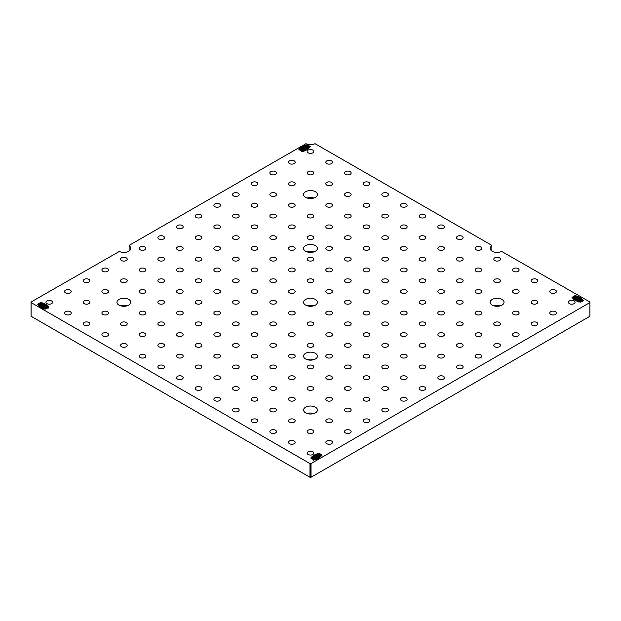 <?xml version="1.0" encoding="UTF-8"?>
<svg xmlns="http://www.w3.org/2000/svg" width="621" height="621" viewBox="0 0 621 621"><rect width="100%" height="100%" fill="white"/><g stroke="black" fill="none" stroke-linecap="round" stroke-linejoin="round"><path stroke-width="0.93" d="M129.121 251.024L129.137 245.38L305.967 143.692A6.924 3.998 180 0 0 315.033 143.692L491.863 245.38L491.879 251.024M129.121 245.792A6.924 3.998 180 0 1 130.814 248.408A6.924 3.998 180 0 1 126.769 252.048A6.924 3.998 180 0 1 119.356 251.435L31.097 301.977L31.097 316.268L31.05 302.512M31.097 302.582L309.98 463.592L309.98 477.277L311.02 477.277L311.02 463.592L309.98 463.592M311.02 463.592L589.903 302.582L589.903 316.268L589.903 302.582M491.879 245.792A6.924 3.998 180 0 0 490.186 248.408A6.924 3.998 180 0 0 494.231 252.048A6.924 3.998 180 0 0 501.644 251.435L589.903 301.977L589.95 302.512M48.958 307.255L48.974 307.216C47.305 304.989 44.549 303.397 40.699 302.435L37.648 304.189C39.317 306.417 42.081 308.008 45.931 308.971L48.974 307.24M572.042 297.366L572.026 297.35C573.695 299.57 576.451 301.169 580.301 302.132L583.352 300.37C581.683 298.15 578.919 296.559 575.069 295.596L572.026 297.35M315.398 412.849A6.924 3.998 180 0 1 307.845 413.718A6.924 3.998 180 0 1 303.576 410.023A6.924 3.998 180 0 1 310.5 406.025A6.924 3.998 180 0 1 317.424 410.023A6.924 3.998 180 0 1 315.398 412.849M315.398 305.113A6.924 3.998 180 0 1 307.845 305.974A6.924 3.998 180 0 1 303.576 302.28A6.924 3.998 180 0 1 310.5 298.282A6.924 3.998 180 0 1 317.424 302.28A6.924 3.998 180 0 1 315.398 305.113M128.78 305.113A6.924 3.998 180 0 1 121.235 305.974A6.924 3.998 180 0 1 116.958 302.28A6.924 3.998 180 0 1 123.882 298.282A6.924 3.998 180 0 1 130.814 302.28A6.924 3.998 180 0 1 128.78 305.113M315.398 197.369A6.924 3.998 180 0 1 307.845 198.239A6.924 3.998 180 0 1 303.576 194.544A6.924 3.998 180 0 1 310.5 190.538A6.924 3.998 180 0 1 317.424 194.544A6.924 3.998 180 0 1 315.398 197.369M315.398 251.241A6.924 3.998 180 0 1 307.845 252.103A6.924 3.998 180 0 1 303.576 248.408A6.924 3.998 180 0 1 310.5 244.41A6.924 3.998 180 0 1 317.424 248.408A6.924 3.998 180 0 1 315.398 251.241M315.398 358.985A6.924 3.998 180 0 1 307.845 359.846A6.924 3.998 180 0 1 303.576 356.151A6.924 3.998 180 0 1 310.5 352.154A6.924 3.998 180 0 1 317.424 356.151A6.924 3.998 180 0 1 315.398 358.985M502.016 305.113A6.924 3.998 180 0 1 494.463 305.974A6.924 3.998 180 0 1 490.186 302.28A6.924 3.998 180 0 1 497.118 298.282A6.924 3.998 180 0 1 504.042 302.28A6.924 3.998 180 0 1 502.016 305.113M574.115 303.638A3.322 1.917 180 0 1 570.489 304.057A3.322 1.917 180 0 1 568.44 302.28A3.322 1.917 180 0 1 571.762 300.362A3.322 1.917 180 0 1 575.085 302.28A3.322 1.917 180 0 1 574.115 303.638M555.453 314.412A3.322 1.917 180 0 1 551.828 314.831A3.322 1.917 180 0 1 549.779 313.054A3.322 1.917 180 0 1 553.101 311.137A3.322 1.917 180 0 1 556.424 313.054A3.322 1.917 180 0 1 555.453 314.412M536.785 325.187A3.322 1.917 180 0 1 533.167 325.606A3.322 1.917 180 0 1 531.118 323.828A3.322 1.917 180 0 1 534.44 321.911A3.322 1.917 180 0 1 537.763 323.828A3.322 1.917 180 0 1 536.785 325.187M518.124 335.961A3.322 1.917 180 0 1 514.506 336.38A3.322 1.917 180 0 1 512.457 334.603A3.322 1.917 180 0 1 515.779 332.685A3.322 1.917 180 0 1 519.102 334.603A3.322 1.917 180 0 1 518.124 335.961M499.463 346.735A3.322 1.917 180 0 1 495.845 347.155A3.322 1.917 180 0 1 493.796 345.377A3.322 1.917 180 0 1 497.118 343.46A3.322 1.917 180 0 1 500.441 345.377A3.322 1.917 180 0 1 499.463 346.735M480.801 357.51A3.322 1.917 180 0 1 477.184 357.929A3.322 1.917 180 0 1 475.135 356.151A3.322 1.917 180 0 1 478.457 354.234A3.322 1.917 180 0 1 481.78 356.151A3.322 1.917 180 0 1 480.801 357.51M462.14 368.284A3.322 1.917 180 0 1 458.523 368.695A3.322 1.917 180 0 1 456.474 366.926A3.322 1.917 180 0 1 459.796 365.008A3.322 1.917 180 0 1 463.119 366.926A3.322 1.917 180 0 1 462.14 368.284M443.479 379.058A3.322 1.917 180 0 1 439.862 379.47A3.322 1.917 180 0 1 437.813 377.7A3.322 1.917 180 0 1 441.127 375.783A3.322 1.917 180 0 1 444.45 377.7A3.322 1.917 180 0 1 443.479 379.058M424.818 389.833A3.322 1.917 180 0 1 421.201 390.244A3.322 1.917 180 0 1 419.144 388.474A3.322 1.917 180 0 1 422.466 386.557A3.322 1.917 180 0 1 425.789 388.474A3.322 1.917 180 0 1 424.818 389.833M406.157 400.607A3.322 1.917 180 0 1 402.54 401.019A3.322 1.917 180 0 1 400.483 399.249A3.322 1.917 180 0 1 403.805 397.331A3.322 1.917 180 0 1 407.128 399.249A3.322 1.917 180 0 1 406.157 400.607M387.496 411.381A3.322 1.917 180 0 1 383.879 411.793A3.322 1.917 180 0 1 381.822 410.023A3.322 1.917 180 0 1 385.144 408.106A3.322 1.917 180 0 1 388.467 410.023A3.322 1.917 180 0 1 387.496 411.381M368.835 422.156A3.322 1.917 180 0 1 365.21 422.567A3.322 1.917 180 0 1 363.161 420.797A3.322 1.917 180 0 1 366.483 418.88A3.322 1.917 180 0 1 369.805 420.797A3.322 1.917 180 0 1 368.835 422.156M350.174 432.93A3.322 1.917 180 0 1 346.549 433.342A3.322 1.917 180 0 1 344.5 431.572A3.322 1.917 180 0 1 347.822 429.654A3.322 1.917 180 0 1 351.144 431.572A3.322 1.917 180 0 1 350.174 432.93M331.513 443.704A3.322 1.917 180 0 1 327.888 444.116A3.322 1.917 180 0 1 325.839 442.346A3.322 1.917 180 0 1 329.161 440.429A3.322 1.917 180 0 1 332.483 442.346A3.322 1.917 180 0 1 331.513 443.704M312.852 454.479A3.322 1.917 180 0 1 309.227 454.89A3.322 1.917 180 0 1 307.178 453.12A3.322 1.917 180 0 1 310.5 451.203A3.322 1.917 180 0 1 313.822 453.12A3.322 1.917 180 0 1 312.852 454.479M555.453 292.864A3.322 1.917 180 0 1 551.828 293.283A3.322 1.917 180 0 1 549.779 291.505A3.322 1.917 180 0 1 553.101 289.588A3.322 1.917 180 0 1 556.424 291.505A3.322 1.917 180 0 1 555.453 292.864M536.785 303.638A3.322 1.917 180 0 1 533.167 304.057A3.322 1.917 180 0 1 531.118 302.28A3.322 1.917 180 0 1 534.44 300.362A3.322 1.917 180 0 1 537.763 302.28A3.322 1.917 180 0 1 536.785 303.638M518.124 314.412A3.322 1.917 180 0 1 514.506 314.831A3.322 1.917 180 0 1 512.457 313.054A3.322 1.917 180 0 1 515.779 311.137A3.322 1.917 180 0 1 519.102 313.054A3.322 1.917 180 0 1 518.124 314.412M499.463 325.187A3.322 1.917 180 0 1 495.845 325.606A3.322 1.917 180 0 1 493.796 323.828A3.322 1.917 180 0 1 497.118 321.911A3.322 1.917 180 0 1 500.441 323.828A3.322 1.917 180 0 1 499.463 325.187M480.801 335.961A3.322 1.917 180 0 1 477.184 336.38A3.322 1.917 180 0 1 475.135 334.603A3.322 1.917 180 0 1 478.457 332.685A3.322 1.917 180 0 1 481.78 334.603A3.322 1.917 180 0 1 480.801 335.961M462.14 346.735A3.322 1.917 180 0 1 458.523 347.155A3.322 1.917 180 0 1 456.474 345.377A3.322 1.917 180 0 1 459.796 343.46A3.322 1.917 180 0 1 463.119 345.377A3.322 1.917 180 0 1 462.14 346.735M443.479 357.51A3.322 1.917 180 0 1 439.862 357.929A3.322 1.917 180 0 1 437.813 356.151A3.322 1.917 180 0 1 441.127 354.234A3.322 1.917 180 0 1 444.45 356.151A3.322 1.917 180 0 1 443.479 357.51M424.818 368.284A3.322 1.917 180 0 1 421.201 368.695A3.322 1.917 180 0 1 419.144 366.926A3.322 1.917 180 0 1 422.466 365.008A3.322 1.917 180 0 1 425.789 366.926A3.322 1.917 180 0 1 424.818 368.284M406.157 379.058A3.322 1.917 180 0 1 402.54 379.47A3.322 1.917 180 0 1 400.483 377.7A3.322 1.917 180 0 1 403.805 375.783A3.322 1.917 180 0 1 407.128 377.7A3.322 1.917 180 0 1 406.157 379.058M387.496 389.833A3.322 1.917 180 0 1 383.879 390.244A3.322 1.917 180 0 1 381.822 388.474A3.322 1.917 180 0 1 385.144 386.557A3.322 1.917 180 0 1 388.467 388.474A3.322 1.917 180 0 1 387.496 389.833M368.835 400.607A3.322 1.917 180 0 1 365.21 401.019A3.322 1.917 180 0 1 363.161 399.249A3.322 1.917 180 0 1 366.483 397.331A3.322 1.917 180 0 1 369.805 399.249A3.322 1.917 180 0 1 368.835 400.607M350.174 411.381A3.322 1.917 180 0 1 346.549 411.793A3.322 1.917 180 0 1 344.5 410.023A3.322 1.917 180 0 1 347.822 408.106A3.322 1.917 180 0 1 351.144 410.023A3.322 1.917 180 0 1 350.174 411.381M331.513 422.156A3.322 1.917 180 0 1 327.888 422.567A3.322 1.917 180 0 1 325.839 420.797A3.322 1.917 180 0 1 329.161 418.88A3.322 1.917 180 0 1 332.483 420.797A3.322 1.917 180 0 1 331.513 422.156M312.852 432.93A3.322 1.917 180 0 1 309.227 433.342A3.322 1.917 180 0 1 307.178 431.572A3.322 1.917 180 0 1 310.5 429.654A3.322 1.917 180 0 1 313.822 431.572A3.322 1.917 180 0 1 312.852 432.93M294.191 443.704A3.322 1.917 180 0 1 290.566 444.116A3.322 1.917 180 0 1 288.517 442.346A3.322 1.917 180 0 1 291.839 440.429A3.322 1.917 180 0 1 295.161 442.346A3.322 1.917 180 0 1 294.191 443.704M536.785 282.089A3.322 1.917 180 0 1 533.167 282.508A3.322 1.917 180 0 1 531.118 280.731A3.322 1.917 180 0 1 534.44 278.813A3.322 1.917 180 0 1 537.763 280.731A3.322 1.917 180 0 1 536.785 282.089M518.124 292.864A3.322 1.917 180 0 1 514.506 293.283A3.322 1.917 180 0 1 512.457 291.505A3.322 1.917 180 0 1 515.779 289.588A3.322 1.917 180 0 1 519.102 291.505A3.322 1.917 180 0 1 518.124 292.864M480.801 314.412A3.322 1.917 180 0 1 477.184 314.831A3.322 1.917 180 0 1 475.135 313.054A3.322 1.917 180 0 1 478.457 311.137A3.322 1.917 180 0 1 481.78 313.054A3.322 1.917 180 0 1 480.801 314.412M462.14 325.187A3.322 1.917 180 0 1 458.523 325.606A3.322 1.917 180 0 1 456.474 323.828A3.322 1.917 180 0 1 459.796 321.911A3.322 1.917 180 0 1 463.119 323.828A3.322 1.917 180 0 1 462.14 325.187M443.479 335.961A3.322 1.917 180 0 1 439.862 336.38A3.322 1.917 180 0 1 437.813 334.603A3.322 1.917 180 0 1 441.127 332.685A3.322 1.917 180 0 1 444.45 334.603A3.322 1.917 180 0 1 443.479 335.961M424.818 346.735A3.322 1.917 180 0 1 421.201 347.155A3.322 1.917 180 0 1 419.144 345.377A3.322 1.917 180 0 1 422.466 343.46A3.322 1.917 180 0 1 425.789 345.377A3.322 1.917 180 0 1 424.818 346.735M406.157 357.51A3.322 1.917 180 0 1 402.54 357.929A3.322 1.917 180 0 1 400.483 356.151A3.322 1.917 180 0 1 403.805 354.234A3.322 1.917 180 0 1 407.128 356.151A3.322 1.917 180 0 1 406.157 357.51M387.496 368.284A3.322 1.917 180 0 1 383.879 368.695A3.322 1.917 180 0 1 381.822 366.926A3.322 1.917 180 0 1 385.144 365.008A3.322 1.917 180 0 1 388.467 366.926A3.322 1.917 180 0 1 387.496 368.284M368.835 379.058A3.322 1.917 180 0 1 365.21 379.47A3.322 1.917 180 0 1 363.161 377.7A3.322 1.917 180 0 1 366.483 375.783A3.322 1.917 180 0 1 369.805 377.7A3.322 1.917 180 0 1 368.835 379.058M350.174 389.833A3.322 1.917 180 0 1 346.549 390.244A3.322 1.917 180 0 1 344.5 388.474A3.322 1.917 180 0 1 347.822 386.557A3.322 1.917 180 0 1 351.144 388.474A3.322 1.917 180 0 1 350.174 389.833M331.513 400.607A3.322 1.917 180 0 1 327.888 401.019A3.322 1.917 180 0 1 325.839 399.249A3.322 1.917 180 0 1 329.161 397.331A3.322 1.917 180 0 1 332.483 399.249A3.322 1.917 180 0 1 331.513 400.607M294.191 422.156A3.322 1.917 180 0 1 290.566 422.567A3.322 1.917 180 0 1 288.517 420.797A3.322 1.917 180 0 1 291.839 418.88A3.322 1.917 180 0 1 295.161 420.797A3.322 1.917 180 0 1 294.191 422.156M275.522 432.93A3.322 1.917 180 0 1 271.905 433.342A3.322 1.917 180 0 1 269.856 431.572A3.322 1.917 180 0 1 273.178 429.654A3.322 1.917 180 0 1 276.5 431.572A3.322 1.917 180 0 1 275.522 432.93M518.124 271.315A3.322 1.917 180 0 1 514.506 271.734A3.322 1.917 180 0 1 512.457 269.956A3.322 1.917 180 0 1 515.779 268.039A3.322 1.917 180 0 1 519.102 269.956A3.322 1.917 180 0 1 518.124 271.315M499.463 282.089A3.322 1.917 180 0 1 495.845 282.508A3.322 1.917 180 0 1 493.796 280.731A3.322 1.917 180 0 1 497.118 278.813A3.322 1.917 180 0 1 500.441 280.731A3.322 1.917 180 0 1 499.463 282.089M480.801 292.864A3.322 1.917 180 0 1 477.184 293.283A3.322 1.917 180 0 1 475.135 291.505A3.322 1.917 180 0 1 478.457 289.588A3.322 1.917 180 0 1 481.78 291.505A3.322 1.917 180 0 1 480.801 292.864M462.14 303.638A3.322 1.917 180 0 1 458.523 304.057A3.322 1.917 180 0 1 456.474 302.28A3.322 1.917 180 0 1 459.796 300.362A3.322 1.917 180 0 1 463.119 302.28A3.322 1.917 180 0 1 462.14 303.638M443.479 314.412A3.322 1.917 180 0 1 439.862 314.831A3.322 1.917 180 0 1 437.813 313.054A3.322 1.917 180 0 1 441.127 311.137A3.322 1.917 180 0 1 444.45 313.054A3.322 1.917 180 0 1 443.479 314.412M424.818 325.187A3.322 1.917 180 0 1 421.201 325.606A3.322 1.917 180 0 1 419.144 323.828A3.322 1.917 180 0 1 422.466 321.911A3.322 1.917 180 0 1 425.789 323.828A3.322 1.917 180 0 1 424.818 325.187M406.157 335.961A3.322 1.917 180 0 1 402.54 336.38A3.322 1.917 180 0 1 400.483 334.603A3.322 1.917 180 0 1 403.805 332.685A3.322 1.917 180 0 1 407.128 334.603A3.322 1.917 180 0 1 406.157 335.961M387.496 346.735A3.322 1.917 180 0 1 383.879 347.155A3.322 1.917 180 0 1 381.822 345.377A3.322 1.917 180 0 1 385.144 343.46A3.322 1.917 180 0 1 388.467 345.377A3.322 1.917 180 0 1 387.496 346.735M368.835 357.51A3.322 1.917 180 0 1 365.21 357.929A3.322 1.917 180 0 1 363.161 356.151A3.322 1.917 180 0 1 366.483 354.234A3.322 1.917 180 0 1 369.805 356.151A3.322 1.917 180 0 1 368.835 357.51M350.174 368.284A3.322 1.917 180 0 1 346.549 368.695A3.322 1.917 180 0 1 344.5 366.926A3.322 1.917 180 0 1 347.822 365.008A3.322 1.917 180 0 1 351.144 366.926A3.322 1.917 180 0 1 350.174 368.284M331.513 379.058A3.322 1.917 180 0 1 327.888 379.47A3.322 1.917 180 0 1 325.839 377.7A3.322 1.917 180 0 1 329.161 375.783A3.322 1.917 180 0 1 332.483 377.7A3.322 1.917 180 0 1 331.513 379.058M312.852 389.833A3.322 1.917 180 0 1 309.227 390.244A3.322 1.917 180 0 1 307.178 388.474A3.322 1.917 180 0 1 310.5 386.557A3.322 1.917 180 0 1 313.822 388.474A3.322 1.917 180 0 1 312.852 389.833M294.191 400.607A3.322 1.917 180 0 1 290.566 401.019A3.322 1.917 180 0 1 288.517 399.249A3.322 1.917 180 0 1 291.839 397.331A3.322 1.917 180 0 1 295.161 399.249A3.322 1.917 180 0 1 294.191 400.607M275.522 411.381A3.322 1.917 180 0 1 271.905 411.793A3.322 1.917 180 0 1 269.856 410.023A3.322 1.917 180 0 1 273.178 408.106A3.322 1.917 180 0 1 276.5 410.023A3.322 1.917 180 0 1 275.522 411.381M256.861 422.156A3.322 1.917 180 0 1 253.244 422.567A3.322 1.917 180 0 1 251.195 420.797A3.322 1.917 180 0 1 254.517 418.88A3.322 1.917 180 0 1 257.839 420.797A3.322 1.917 180 0 1 256.861 422.156M499.463 260.541A3.322 1.917 180 0 1 495.845 260.96A3.322 1.917 180 0 1 493.796 259.182A3.322 1.917 180 0 1 497.118 257.265A3.322 1.917 180 0 1 500.441 259.182A3.322 1.917 180 0 1 499.463 260.541M480.801 271.315A3.322 1.917 180 0 1 477.184 271.734A3.322 1.917 180 0 1 475.135 269.956A3.322 1.917 180 0 1 478.457 268.039A3.322 1.917 180 0 1 481.78 269.956A3.322 1.917 180 0 1 480.801 271.315M462.14 282.089A3.322 1.917 180 0 1 458.523 282.508A3.322 1.917 180 0 1 456.474 280.731A3.322 1.917 180 0 1 459.796 278.813A3.322 1.917 180 0 1 463.119 280.731A3.322 1.917 180 0 1 462.14 282.089M443.479 292.864A3.322 1.917 180 0 1 439.862 293.283A3.322 1.917 180 0 1 437.813 291.505A3.322 1.917 180 0 1 441.127 289.588A3.322 1.917 180 0 1 444.45 291.505A3.322 1.917 180 0 1 443.479 292.864M424.818 303.638A3.322 1.917 180 0 1 421.201 304.057A3.322 1.917 180 0 1 419.144 302.28A3.322 1.917 180 0 1 422.466 300.362A3.322 1.917 180 0 1 425.789 302.28A3.322 1.917 180 0 1 424.818 303.638M406.157 314.412A3.322 1.917 180 0 1 402.54 314.831A3.322 1.917 180 0 1 400.483 313.054A3.322 1.917 180 0 1 403.805 311.137A3.322 1.917 180 0 1 407.128 313.054A3.322 1.917 180 0 1 406.157 314.412M387.496 325.187A3.322 1.917 180 0 1 383.879 325.606A3.322 1.917 180 0 1 381.822 323.828A3.322 1.917 180 0 1 385.144 321.911A3.322 1.917 180 0 1 388.467 323.828A3.322 1.917 180 0 1 387.496 325.187M368.835 335.961A3.322 1.917 180 0 1 365.21 336.38A3.322 1.917 180 0 1 363.161 334.603A3.322 1.917 180 0 1 366.483 332.685A3.322 1.917 180 0 1 369.805 334.603A3.322 1.917 180 0 1 368.835 335.961M350.174 346.735A3.322 1.917 180 0 1 346.549 347.155A3.322 1.917 180 0 1 344.5 345.377A3.322 1.917 180 0 1 347.822 343.46A3.322 1.917 180 0 1 351.144 345.377A3.322 1.917 180 0 1 350.174 346.735M331.513 357.51A3.322 1.917 180 0 1 327.888 357.929A3.322 1.917 180 0 1 325.839 356.151A3.322 1.917 180 0 1 329.161 354.234A3.322 1.917 180 0 1 332.483 356.151A3.322 1.917 180 0 1 331.513 357.51M312.852 368.284A3.322 1.917 180 0 1 309.227 368.695A3.322 1.917 180 0 1 307.178 366.926A3.322 1.917 180 0 1 310.5 365.008A3.322 1.917 180 0 1 313.822 366.926A3.322 1.917 180 0 1 312.852 368.284M294.191 379.058A3.322 1.917 180 0 1 290.566 379.47A3.322 1.917 180 0 1 288.517 377.7A3.322 1.917 180 0 1 291.839 375.783A3.322 1.917 180 0 1 295.161 377.7A3.322 1.917 180 0 1 294.191 379.058M275.522 389.833A3.322 1.917 180 0 1 271.905 390.244A3.322 1.917 180 0 1 269.856 388.474A3.322 1.917 180 0 1 273.178 386.557A3.322 1.917 180 0 1 276.5 388.474A3.322 1.917 180 0 1 275.522 389.833M256.861 400.607A3.322 1.917 180 0 1 253.244 401.019A3.322 1.917 180 0 1 251.195 399.249A3.322 1.917 180 0 1 254.517 397.331A3.322 1.917 180 0 1 257.839 399.249A3.322 1.917 180 0 1 256.861 400.607M238.2 411.381A3.322 1.917 180 0 1 234.583 411.793A3.322 1.917 180 0 1 232.533 410.023A3.322 1.917 180 0 1 235.856 408.106A3.322 1.917 180 0 1 239.178 410.023A3.322 1.917 180 0 1 238.2 411.381M480.801 249.766A3.322 1.917 180 0 1 477.184 250.185A3.322 1.917 180 0 1 475.135 248.408A3.322 1.917 180 0 1 478.457 246.49A3.322 1.917 180 0 1 481.78 248.408A3.322 1.917 180 0 1 480.801 249.766M462.14 260.541A3.322 1.917 180 0 1 458.523 260.96A3.322 1.917 180 0 1 456.474 259.182A3.322 1.917 180 0 1 459.796 257.265A3.322 1.917 180 0 1 463.119 259.182A3.322 1.917 180 0 1 462.14 260.541M443.479 271.315A3.322 1.917 180 0 1 439.862 271.734A3.322 1.917 180 0 1 437.813 269.956A3.322 1.917 180 0 1 441.127 268.039A3.322 1.917 180 0 1 444.45 269.956A3.322 1.917 180 0 1 443.479 271.315M424.818 282.089A3.322 1.917 180 0 1 421.201 282.508A3.322 1.917 180 0 1 419.144 280.731A3.322 1.917 180 0 1 422.466 278.813A3.322 1.917 180 0 1 425.789 280.731A3.322 1.917 180 0 1 424.818 282.089M406.157 292.864A3.322 1.917 180 0 1 402.54 293.283A3.322 1.917 180 0 1 400.483 291.505A3.322 1.917 180 0 1 403.805 289.588A3.322 1.917 180 0 1 407.128 291.505A3.322 1.917 180 0 1 406.157 292.864M387.496 303.638A3.322 1.917 180 0 1 383.879 304.057A3.322 1.917 180 0 1 381.822 302.28A3.322 1.917 180 0 1 385.144 300.362A3.322 1.917 180 0 1 388.467 302.28A3.322 1.917 180 0 1 387.496 303.638M368.835 314.412A3.322 1.917 180 0 1 365.21 314.831A3.322 1.917 180 0 1 363.161 313.054A3.322 1.917 180 0 1 366.483 311.137A3.322 1.917 180 0 1 369.805 313.054A3.322 1.917 180 0 1 368.835 314.412M350.174 325.187A3.322 1.917 180 0 1 346.549 325.606A3.322 1.917 180 0 1 344.5 323.828A3.322 1.917 180 0 1 347.822 321.911A3.322 1.917 180 0 1 351.144 323.828A3.322 1.917 180 0 1 350.174 325.187M331.513 335.961A3.322 1.917 180 0 1 327.888 336.38A3.322 1.917 180 0 1 325.839 334.603A3.322 1.917 180 0 1 329.161 332.685A3.322 1.917 180 0 1 332.483 334.603A3.322 1.917 180 0 1 331.513 335.961M312.852 346.735A3.322 1.917 180 0 1 309.227 347.155A3.322 1.917 180 0 1 307.178 345.377A3.322 1.917 180 0 1 310.5 343.46A3.322 1.917 180 0 1 313.822 345.377A3.322 1.917 180 0 1 312.852 346.735M294.191 357.51A3.322 1.917 180 0 1 290.566 357.929A3.322 1.917 180 0 1 288.517 356.151A3.322 1.917 180 0 1 291.839 354.234A3.322 1.917 180 0 1 295.161 356.151A3.322 1.917 180 0 1 294.191 357.51M275.522 368.284A3.322 1.917 180 0 1 271.905 368.695A3.322 1.917 180 0 1 269.856 366.926A3.322 1.917 180 0 1 273.178 365.008A3.322 1.917 180 0 1 276.5 366.926A3.322 1.917 180 0 1 275.522 368.284M256.861 379.058A3.322 1.917 180 0 1 253.244 379.47A3.322 1.917 180 0 1 251.195 377.7A3.322 1.917 180 0 1 254.517 375.783A3.322 1.917 180 0 1 257.839 377.7A3.322 1.917 180 0 1 256.861 379.058M238.2 389.833A3.322 1.917 180 0 1 234.583 390.244A3.322 1.917 180 0 1 232.533 388.474A3.322 1.917 180 0 1 235.856 386.557A3.322 1.917 180 0 1 239.178 388.474A3.322 1.917 180 0 1 238.2 389.833M219.539 400.607A3.322 1.917 180 0 1 215.922 401.019A3.322 1.917 180 0 1 213.872 399.249A3.322 1.917 180 0 1 217.195 397.331A3.322 1.917 180 0 1 220.517 399.249A3.322 1.917 180 0 1 219.539 400.607M462.14 238.992A3.322 1.917 180 0 1 458.523 239.411A3.322 1.917 180 0 1 456.474 237.633A3.322 1.917 180 0 1 459.796 235.716A3.322 1.917 180 0 1 463.119 237.633A3.322 1.917 180 0 1 462.14 238.992M443.479 249.766A3.322 1.917 180 0 1 439.862 250.185A3.322 1.917 180 0 1 437.813 248.408A3.322 1.917 180 0 1 441.127 246.49A3.322 1.917 180 0 1 444.45 248.408A3.322 1.917 180 0 1 443.479 249.766M424.818 260.541A3.322 1.917 180 0 1 421.201 260.96A3.322 1.917 180 0 1 419.144 259.182A3.322 1.917 180 0 1 422.466 257.265A3.322 1.917 180 0 1 425.789 259.182A3.322 1.917 180 0 1 424.818 260.541M406.157 271.315A3.322 1.917 180 0 1 402.54 271.734A3.322 1.917 180 0 1 400.483 269.956A3.322 1.917 180 0 1 403.805 268.039A3.322 1.917 180 0 1 407.128 269.956A3.322 1.917 180 0 1 406.157 271.315M387.496 282.089A3.322 1.917 180 0 1 383.879 282.508A3.322 1.917 180 0 1 381.822 280.731A3.322 1.917 180 0 1 385.144 278.813A3.322 1.917 180 0 1 388.467 280.731A3.322 1.917 180 0 1 387.496 282.089M368.835 292.864A3.322 1.917 180 0 1 365.21 293.283A3.322 1.917 180 0 1 363.161 291.505A3.322 1.917 180 0 1 366.483 289.588A3.322 1.917 180 0 1 369.805 291.505A3.322 1.917 180 0 1 368.835 292.864M350.174 303.638A3.322 1.917 180 0 1 346.549 304.057A3.322 1.917 180 0 1 344.5 302.28A3.322 1.917 180 0 1 347.822 300.362A3.322 1.917 180 0 1 351.144 302.28A3.322 1.917 180 0 1 350.174 303.638M331.513 314.412A3.322 1.917 180 0 1 327.888 314.831A3.322 1.917 180 0 1 325.839 313.054A3.322 1.917 180 0 1 329.161 311.137A3.322 1.917 180 0 1 332.483 313.054A3.322 1.917 180 0 1 331.513 314.412M312.852 325.187A3.322 1.917 180 0 1 309.227 325.606A3.322 1.917 180 0 1 307.178 323.828A3.322 1.917 180 0 1 310.5 321.911A3.322 1.917 180 0 1 313.822 323.828A3.322 1.917 180 0 1 312.852 325.187M294.191 335.961A3.322 1.917 180 0 1 290.566 336.38A3.322 1.917 180 0 1 288.517 334.603A3.322 1.917 180 0 1 291.839 332.685A3.322 1.917 180 0 1 295.161 334.603A3.322 1.917 180 0 1 294.191 335.961M275.522 346.735A3.322 1.917 180 0 1 271.905 347.155A3.322 1.917 180 0 1 269.856 345.377A3.322 1.917 180 0 1 273.178 343.46A3.322 1.917 180 0 1 276.5 345.377A3.322 1.917 180 0 1 275.522 346.735M256.861 357.51A3.322 1.917 180 0 1 253.244 357.929A3.322 1.917 180 0 1 251.195 356.151A3.322 1.917 180 0 1 254.517 354.234A3.322 1.917 180 0 1 257.839 356.151A3.322 1.917 180 0 1 256.861 357.51M238.2 368.284A3.322 1.917 180 0 1 234.583 368.695A3.322 1.917 180 0 1 232.533 366.926A3.322 1.917 180 0 1 235.856 365.008A3.322 1.917 180 0 1 239.178 366.926A3.322 1.917 180 0 1 238.2 368.284M219.539 379.058A3.322 1.917 180 0 1 215.922 379.47A3.322 1.917 180 0 1 213.872 377.7A3.322 1.917 180 0 1 217.195 375.783A3.322 1.917 180 0 1 220.517 377.7A3.322 1.917 180 0 1 219.539 379.058M200.878 389.833A3.322 1.917 180 0 1 197.261 390.244A3.322 1.917 180 0 1 195.211 388.474A3.322 1.917 180 0 1 198.534 386.557A3.322 1.917 180 0 1 201.856 388.474A3.322 1.917 180 0 1 200.878 389.833M443.479 228.218A3.322 1.917 180 0 1 439.862 228.637A3.322 1.917 180 0 1 437.813 226.867A3.322 1.917 180 0 1 441.127 224.942A3.322 1.917 180 0 1 444.45 226.867A3.322 1.917 180 0 1 443.479 228.218M424.818 238.992A3.322 1.917 180 0 1 421.201 239.411A3.322 1.917 180 0 1 419.144 237.633A3.322 1.917 180 0 1 422.466 235.716A3.322 1.917 180 0 1 425.789 237.633A3.322 1.917 180 0 1 424.818 238.992M406.157 249.766A3.322 1.917 180 0 1 402.54 250.185A3.322 1.917 180 0 1 400.483 248.408A3.322 1.917 180 0 1 403.805 246.49A3.322 1.917 180 0 1 407.128 248.408A3.322 1.917 180 0 1 406.157 249.766M387.496 260.541A3.322 1.917 180 0 1 383.879 260.96A3.322 1.917 180 0 1 381.822 259.182A3.322 1.917 180 0 1 385.144 257.265A3.322 1.917 180 0 1 388.467 259.182A3.322 1.917 180 0 1 387.496 260.541M368.835 271.315A3.322 1.917 180 0 1 365.21 271.734A3.322 1.917 180 0 1 363.161 269.956A3.322 1.917 180 0 1 366.483 268.039A3.322 1.917 180 0 1 369.805 269.956A3.322 1.917 180 0 1 368.835 271.315M350.174 282.089A3.322 1.917 180 0 1 346.549 282.508A3.322 1.917 180 0 1 344.5 280.731A3.322 1.917 180 0 1 347.822 278.813A3.322 1.917 180 0 1 351.144 280.731A3.322 1.917 180 0 1 350.174 282.089M331.513 292.864A3.322 1.917 180 0 1 327.888 293.283A3.322 1.917 180 0 1 325.839 291.505A3.322 1.917 180 0 1 329.161 289.588A3.322 1.917 180 0 1 332.483 291.505A3.322 1.917 180 0 1 331.513 292.864M294.191 314.412A3.322 1.917 180 0 1 290.566 314.831A3.322 1.917 180 0 1 288.517 313.054A3.322 1.917 180 0 1 291.839 311.137A3.322 1.917 180 0 1 295.161 313.054A3.322 1.917 180 0 1 294.191 314.412M275.522 325.187A3.322 1.917 180 0 1 271.905 325.606A3.322 1.917 180 0 1 269.856 323.828A3.322 1.917 180 0 1 273.178 321.911A3.322 1.917 180 0 1 276.5 323.828A3.322 1.917 180 0 1 275.522 325.187M256.861 335.961A3.322 1.917 180 0 1 253.244 336.38A3.322 1.917 180 0 1 251.195 334.603A3.322 1.917 180 0 1 254.517 332.685A3.322 1.917 180 0 1 257.839 334.603A3.322 1.917 180 0 1 256.861 335.961M238.2 346.735A3.322 1.917 180 0 1 234.583 347.155A3.322 1.917 180 0 1 232.533 345.377A3.322 1.917 180 0 1 235.856 343.46A3.322 1.917 180 0 1 239.178 345.377A3.322 1.917 180 0 1 238.2 346.735M219.539 357.51A3.322 1.917 180 0 1 215.922 357.929A3.322 1.917 180 0 1 213.872 356.151A3.322 1.917 180 0 1 217.195 354.234A3.322 1.917 180 0 1 220.517 356.151A3.322 1.917 180 0 1 219.539 357.51M200.878 368.284A3.322 1.917 180 0 1 197.261 368.695A3.322 1.917 180 0 1 195.211 366.926A3.322 1.917 180 0 1 198.534 365.008A3.322 1.917 180 0 1 201.856 366.926A3.322 1.917 180 0 1 200.878 368.284M182.217 379.058A3.322 1.917 180 0 1 178.6 379.47A3.322 1.917 180 0 1 176.55 377.7A3.322 1.917 180 0 1 179.873 375.783A3.322 1.917 180 0 1 183.187 377.7A3.322 1.917 180 0 1 182.217 379.058M424.818 217.443A3.322 1.917 180 0 1 421.201 217.862A3.322 1.917 180 0 1 419.144 216.092A3.322 1.917 180 0 1 422.466 214.167A3.322 1.917 180 0 1 425.789 216.092A3.322 1.917 180 0 1 424.818 217.443M406.157 228.218A3.322 1.917 180 0 1 402.54 228.637A3.322 1.917 180 0 1 400.483 226.867A3.322 1.917 180 0 1 403.805 224.942A3.322 1.917 180 0 1 407.128 226.867A3.322 1.917 180 0 1 406.157 228.218M387.496 238.992A3.322 1.917 180 0 1 383.879 239.411A3.322 1.917 180 0 1 381.822 237.633A3.322 1.917 180 0 1 385.144 235.716A3.322 1.917 180 0 1 388.467 237.633A3.322 1.917 180 0 1 387.496 238.992M368.835 249.766A3.322 1.917 180 0 1 365.21 250.185A3.322 1.917 180 0 1 363.161 248.408A3.322 1.917 180 0 1 366.483 246.49A3.322 1.917 180 0 1 369.805 248.408A3.322 1.917 180 0 1 368.835 249.766M350.174 260.541A3.322 1.917 180 0 1 346.549 260.96A3.322 1.917 180 0 1 344.5 259.182A3.322 1.917 180 0 1 347.822 257.265A3.322 1.917 180 0 1 351.144 259.182A3.322 1.917 180 0 1 350.174 260.541M331.513 271.315A3.322 1.917 180 0 1 327.888 271.734A3.322 1.917 180 0 1 325.839 269.956A3.322 1.917 180 0 1 329.161 268.039A3.322 1.917 180 0 1 332.483 269.956A3.322 1.917 180 0 1 331.513 271.315M312.852 282.089A3.322 1.917 180 0 1 309.227 282.508A3.322 1.917 180 0 1 307.178 280.731A3.322 1.917 180 0 1 310.5 278.813A3.322 1.917 180 0 1 313.822 280.731A3.322 1.917 180 0 1 312.852 282.089M294.191 292.864A3.322 1.917 180 0 1 290.566 293.283A3.322 1.917 180 0 1 288.517 291.505A3.322 1.917 180 0 1 291.839 289.588A3.322 1.917 180 0 1 295.161 291.505A3.322 1.917 180 0 1 294.191 292.864M275.522 303.638A3.322 1.917 180 0 1 271.905 304.057A3.322 1.917 180 0 1 269.856 302.28A3.322 1.917 180 0 1 273.178 300.362A3.322 1.917 180 0 1 276.5 302.28A3.322 1.917 180 0 1 275.522 303.638M256.861 314.412A3.322 1.917 180 0 1 253.244 314.831A3.322 1.917 180 0 1 251.195 313.054A3.322 1.917 180 0 1 254.517 311.137A3.322 1.917 180 0 1 257.839 313.054A3.322 1.917 180 0 1 256.861 314.412M238.2 325.187A3.322 1.917 180 0 1 234.583 325.606A3.322 1.917 180 0 1 232.533 323.828A3.322 1.917 180 0 1 235.856 321.911A3.322 1.917 180 0 1 239.178 323.828A3.322 1.917 180 0 1 238.2 325.187M219.539 335.961A3.322 1.917 180 0 1 215.922 336.38A3.322 1.917 180 0 1 213.872 334.603A3.322 1.917 180 0 1 217.195 332.685A3.322 1.917 180 0 1 220.517 334.603A3.322 1.917 180 0 1 219.539 335.961M200.878 346.735A3.322 1.917 180 0 1 197.261 347.155A3.322 1.917 180 0 1 195.211 345.377A3.322 1.917 180 0 1 198.534 343.46A3.322 1.917 180 0 1 201.856 345.377A3.322 1.917 180 0 1 200.878 346.735M182.217 357.51A3.322 1.917 180 0 1 178.6 357.929A3.322 1.917 180 0 1 176.55 356.151A3.322 1.917 180 0 1 179.873 354.234A3.322 1.917 180 0 1 183.187 356.151A3.322 1.917 180 0 1 182.217 357.51M163.556 368.284A3.322 1.917 180 0 1 159.939 368.695A3.322 1.917 180 0 1 157.881 366.926A3.322 1.917 180 0 1 161.204 365.008A3.322 1.917 180 0 1 164.526 366.926A3.322 1.917 180 0 1 163.556 368.284M406.157 206.669A3.322 1.917 180 0 1 402.54 207.088A3.322 1.917 180 0 1 400.483 205.318A3.322 1.917 180 0 1 403.805 203.393A3.322 1.917 180 0 1 407.128 205.318A3.322 1.917 180 0 1 406.157 206.669M387.496 217.443A3.322 1.917 180 0 1 383.879 217.862A3.322 1.917 180 0 1 381.822 216.092A3.322 1.917 180 0 1 385.144 214.167A3.322 1.917 180 0 1 388.467 216.092A3.322 1.917 180 0 1 387.496 217.443M368.835 228.218A3.322 1.917 180 0 1 365.21 228.637A3.322 1.917 180 0 1 363.161 226.867A3.322 1.917 180 0 1 366.483 224.942A3.322 1.917 180 0 1 369.805 226.867A3.322 1.917 180 0 1 368.835 228.218M350.174 238.992A3.322 1.917 180 0 1 346.549 239.411A3.322 1.917 180 0 1 344.5 237.633A3.322 1.917 180 0 1 347.822 235.716A3.322 1.917 180 0 1 351.144 237.633A3.322 1.917 180 0 1 350.174 238.992M331.513 249.766A3.322 1.917 180 0 1 327.888 250.185A3.322 1.917 180 0 1 325.839 248.408A3.322 1.917 180 0 1 329.161 246.49A3.322 1.917 180 0 1 332.483 248.408A3.322 1.917 180 0 1 331.513 249.766M312.852 260.541A3.322 1.917 180 0 1 309.227 260.96A3.322 1.917 180 0 1 307.178 259.182A3.322 1.917 180 0 1 310.5 257.265A3.322 1.917 180 0 1 313.822 259.182A3.322 1.917 180 0 1 312.852 260.541M294.191 271.315A3.322 1.917 180 0 1 290.566 271.734A3.322 1.917 180 0 1 288.517 269.956A3.322 1.917 180 0 1 291.839 268.039A3.322 1.917 180 0 1 295.161 269.956A3.322 1.917 180 0 1 294.191 271.315M275.522 282.089A3.322 1.917 180 0 1 271.905 282.508A3.322 1.917 180 0 1 269.856 280.731A3.322 1.917 180 0 1 273.178 278.813A3.322 1.917 180 0 1 276.5 280.731A3.322 1.917 180 0 1 275.522 282.089M256.861 292.864A3.322 1.917 180 0 1 253.244 293.283A3.322 1.917 180 0 1 251.195 291.505A3.322 1.917 180 0 1 254.517 289.588A3.322 1.917 180 0 1 257.839 291.505A3.322 1.917 180 0 1 256.861 292.864M238.2 303.638A3.322 1.917 180 0 1 234.583 304.057A3.322 1.917 180 0 1 232.533 302.28A3.322 1.917 180 0 1 235.856 300.362A3.322 1.917 180 0 1 239.178 302.28A3.322 1.917 180 0 1 238.2 303.638M219.539 314.412A3.322 1.917 180 0 1 215.922 314.831A3.322 1.917 180 0 1 213.872 313.054A3.322 1.917 180 0 1 217.195 311.137A3.322 1.917 180 0 1 220.517 313.054A3.322 1.917 180 0 1 219.539 314.412M200.878 325.187A3.322 1.917 180 0 1 197.261 325.606A3.322 1.917 180 0 1 195.211 323.828A3.322 1.917 180 0 1 198.534 321.911A3.322 1.917 180 0 1 201.856 323.828A3.322 1.917 180 0 1 200.878 325.187M182.217 335.961A3.322 1.917 180 0 1 178.6 336.38A3.322 1.917 180 0 1 176.55 334.603A3.322 1.917 180 0 1 179.873 332.685A3.322 1.917 180 0 1 183.187 334.603A3.322 1.917 180 0 1 182.217 335.961M163.556 346.735A3.322 1.917 180 0 1 159.939 347.155A3.322 1.917 180 0 1 157.881 345.377A3.322 1.917 180 0 1 161.204 343.46A3.322 1.917 180 0 1 164.526 345.377A3.322 1.917 180 0 1 163.556 346.735M144.895 357.51A3.322 1.917 180 0 1 141.278 357.929A3.322 1.917 180 0 1 139.22 356.151A3.322 1.917 180 0 1 142.543 354.234A3.322 1.917 180 0 1 145.865 356.151A3.322 1.917 180 0 1 144.895 357.51M387.496 195.894A3.322 1.917 180 0 1 383.879 196.314A3.322 1.917 180 0 1 381.822 194.544A3.322 1.917 180 0 1 385.144 192.619A3.322 1.917 180 0 1 388.467 194.544A3.322 1.917 180 0 1 387.496 195.894M368.835 206.669A3.322 1.917 180 0 1 365.21 207.088A3.322 1.917 180 0 1 363.161 205.318A3.322 1.917 180 0 1 366.483 203.393A3.322 1.917 180 0 1 369.805 205.318A3.322 1.917 180 0 1 368.835 206.669M350.174 217.443A3.322 1.917 180 0 1 346.549 217.862A3.322 1.917 180 0 1 344.5 216.092A3.322 1.917 180 0 1 347.822 214.167A3.322 1.917 180 0 1 351.144 216.092A3.322 1.917 180 0 1 350.174 217.443M331.513 228.218A3.322 1.917 180 0 1 327.888 228.637A3.322 1.917 180 0 1 325.839 226.867A3.322 1.917 180 0 1 329.161 224.942A3.322 1.917 180 0 1 332.483 226.867A3.322 1.917 180 0 1 331.513 228.218M312.852 238.992A3.322 1.917 180 0 1 309.227 239.411A3.322 1.917 180 0 1 307.178 237.633A3.322 1.917 180 0 1 310.5 235.716A3.322 1.917 180 0 1 313.822 237.633A3.322 1.917 180 0 1 312.852 238.992M294.191 249.766A3.322 1.917 180 0 1 290.566 250.185A3.322 1.917 180 0 1 288.517 248.408A3.322 1.917 180 0 1 291.839 246.49A3.322 1.917 180 0 1 295.161 248.408A3.322 1.917 180 0 1 294.191 249.766M275.522 260.541A3.322 1.917 180 0 1 271.905 260.96A3.322 1.917 180 0 1 269.856 259.182A3.322 1.917 180 0 1 273.178 257.265A3.322 1.917 180 0 1 276.5 259.182A3.322 1.917 180 0 1 275.522 260.541M256.861 271.315A3.322 1.917 180 0 1 253.244 271.734A3.322 1.917 180 0 1 251.195 269.956A3.322 1.917 180 0 1 254.517 268.039A3.322 1.917 180 0 1 257.839 269.956A3.322 1.917 180 0 1 256.861 271.315M238.2 282.089A3.322 1.917 180 0 1 234.583 282.508A3.322 1.917 180 0 1 232.533 280.731A3.322 1.917 180 0 1 235.856 278.813A3.322 1.917 180 0 1 239.178 280.731A3.322 1.917 180 0 1 238.2 282.089M219.539 292.864A3.322 1.917 180 0 1 215.922 293.283A3.322 1.917 180 0 1 213.872 291.505A3.322 1.917 180 0 1 217.195 289.588A3.322 1.917 180 0 1 220.517 291.505A3.322 1.917 180 0 1 219.539 292.864M200.878 303.638A3.322 1.917 180 0 1 197.261 304.057A3.322 1.917 180 0 1 195.211 302.28A3.322 1.917 180 0 1 198.534 300.362A3.322 1.917 180 0 1 201.856 302.28A3.322 1.917 180 0 1 200.878 303.638M182.217 314.412A3.322 1.917 180 0 1 178.6 314.831A3.322 1.917 180 0 1 176.55 313.054A3.322 1.917 180 0 1 179.873 311.137A3.322 1.917 180 0 1 183.187 313.054A3.322 1.917 180 0 1 182.217 314.412M163.556 325.187A3.322 1.917 180 0 1 159.939 325.606A3.322 1.917 180 0 1 157.881 323.828A3.322 1.917 180 0 1 161.204 321.911A3.322 1.917 180 0 1 164.526 323.828A3.322 1.917 180 0 1 163.556 325.187M144.895 335.961A3.322 1.917 180 0 1 141.278 336.38A3.322 1.917 180 0 1 139.22 334.603A3.322 1.917 180 0 1 142.543 332.685A3.322 1.917 180 0 1 145.865 334.603A3.322 1.917 180 0 1 144.895 335.961M126.234 346.735A3.322 1.917 180 0 1 122.616 347.155A3.322 1.917 180 0 1 120.559 345.377A3.322 1.917 180 0 1 123.882 343.46A3.322 1.917 180 0 1 127.204 345.377A3.322 1.917 180 0 1 126.234 346.735M368.835 185.12A3.322 1.917 180 0 1 365.21 185.539A3.322 1.917 180 0 1 363.161 183.769A3.322 1.917 180 0 1 366.483 181.852A3.322 1.917 180 0 1 369.805 183.769A3.322 1.917 180 0 1 368.835 185.12M350.174 195.894A3.322 1.917 180 0 1 346.549 196.314A3.322 1.917 180 0 1 344.5 194.544A3.322 1.917 180 0 1 347.822 192.619A3.322 1.917 180 0 1 351.144 194.544A3.322 1.917 180 0 1 350.174 195.894M331.513 206.669A3.322 1.917 180 0 1 327.888 207.088A3.322 1.917 180 0 1 325.839 205.318A3.322 1.917 180 0 1 329.161 203.393A3.322 1.917 180 0 1 332.483 205.318A3.322 1.917 180 0 1 331.513 206.669M312.852 217.443A3.322 1.917 180 0 1 309.227 217.862A3.322 1.917 180 0 1 307.178 216.092A3.322 1.917 180 0 1 310.5 214.167A3.322 1.917 180 0 1 313.822 216.092A3.322 1.917 180 0 1 312.852 217.443M294.191 228.218A3.322 1.917 180 0 1 290.566 228.637A3.322 1.917 180 0 1 288.517 226.867A3.322 1.917 180 0 1 291.839 224.942A3.322 1.917 180 0 1 295.161 226.867A3.322 1.917 180 0 1 294.191 228.218M275.522 238.992A3.322 1.917 180 0 1 271.905 239.411A3.322 1.917 180 0 1 269.856 237.633A3.322 1.917 180 0 1 273.178 235.716A3.322 1.917 180 0 1 276.5 237.633A3.322 1.917 180 0 1 275.522 238.992M256.861 249.766A3.322 1.917 180 0 1 253.244 250.185A3.322 1.917 180 0 1 251.195 248.408A3.322 1.917 180 0 1 254.517 246.49A3.322 1.917 180 0 1 257.839 248.408A3.322 1.917 180 0 1 256.861 249.766M238.2 260.541A3.322 1.917 180 0 1 234.583 260.96A3.322 1.917 180 0 1 232.533 259.182A3.322 1.917 180 0 1 235.856 257.265A3.322 1.917 180 0 1 239.178 259.182A3.322 1.917 180 0 1 238.2 260.541M219.539 271.315A3.322 1.917 180 0 1 215.922 271.734A3.322 1.917 180 0 1 213.872 269.956A3.322 1.917 180 0 1 217.195 268.039A3.322 1.917 180 0 1 220.517 269.956A3.322 1.917 180 0 1 219.539 271.315M200.878 282.089A3.322 1.917 180 0 1 197.261 282.508A3.322 1.917 180 0 1 195.211 280.731A3.322 1.917 180 0 1 198.534 278.813A3.322 1.917 180 0 1 201.856 280.731A3.322 1.917 180 0 1 200.878 282.089M182.217 292.864A3.322 1.917 180 0 1 178.6 293.283A3.322 1.917 180 0 1 176.55 291.505A3.322 1.917 180 0 1 179.873 289.588A3.322 1.917 180 0 1 183.187 291.505A3.322 1.917 180 0 1 182.217 292.864M163.556 303.638A3.322 1.917 180 0 1 159.939 304.057A3.322 1.917 180 0 1 157.881 302.28A3.322 1.917 180 0 1 161.204 300.362A3.322 1.917 180 0 1 164.526 302.28A3.322 1.917 180 0 1 163.556 303.638M144.895 314.412A3.322 1.917 180 0 1 141.278 314.831A3.322 1.917 180 0 1 139.22 313.054A3.322 1.917 180 0 1 142.543 311.137A3.322 1.917 180 0 1 145.865 313.054A3.322 1.917 180 0 1 144.895 314.412M126.234 325.187A3.322 1.917 180 0 1 122.616 325.606A3.322 1.917 180 0 1 120.559 323.828A3.322 1.917 180 0 1 123.882 321.911A3.322 1.917 180 0 1 127.204 323.828A3.322 1.917 180 0 1 126.234 325.187M107.573 335.961A3.322 1.917 180 0 1 103.948 336.38A3.322 1.917 180 0 1 101.898 334.603A3.322 1.917 180 0 1 105.221 332.685A3.322 1.917 180 0 1 108.543 334.603A3.322 1.917 180 0 1 107.573 335.961M350.174 174.346A3.322 1.917 180 0 1 346.549 174.765A3.322 1.917 180 0 1 344.5 172.995A3.322 1.917 180 0 1 347.822 171.078A3.322 1.917 180 0 1 351.144 172.995A3.322 1.917 180 0 1 350.174 174.346M331.513 185.12A3.322 1.917 180 0 1 327.888 185.539A3.322 1.917 180 0 1 325.839 183.769A3.322 1.917 180 0 1 329.161 181.852A3.322 1.917 180 0 1 332.483 183.769A3.322 1.917 180 0 1 331.513 185.12M294.191 206.669A3.322 1.917 180 0 1 290.566 207.088A3.322 1.917 180 0 1 288.517 205.318A3.322 1.917 180 0 1 291.839 203.393A3.322 1.917 180 0 1 295.161 205.318A3.322 1.917 180 0 1 294.191 206.669M275.522 217.443A3.322 1.917 180 0 1 271.905 217.862A3.322 1.917 180 0 1 269.856 216.092A3.322 1.917 180 0 1 273.178 214.167A3.322 1.917 180 0 1 276.5 216.092A3.322 1.917 180 0 1 275.522 217.443M256.861 228.218A3.322 1.917 180 0 1 253.244 228.637A3.322 1.917 180 0 1 251.195 226.867A3.322 1.917 180 0 1 254.517 224.942A3.322 1.917 180 0 1 257.839 226.867A3.322 1.917 180 0 1 256.861 228.218M238.2 238.992A3.322 1.917 180 0 1 234.583 239.411A3.322 1.917 180 0 1 232.533 237.633A3.322 1.917 180 0 1 235.856 235.716A3.322 1.917 180 0 1 239.178 237.633A3.322 1.917 180 0 1 238.2 238.992M219.539 249.766A3.322 1.917 180 0 1 215.922 250.185A3.322 1.917 180 0 1 213.872 248.408A3.322 1.917 180 0 1 217.195 246.49A3.322 1.917 180 0 1 220.517 248.408A3.322 1.917 180 0 1 219.539 249.766M200.878 260.541A3.322 1.917 180 0 1 197.261 260.96A3.322 1.917 180 0 1 195.211 259.182A3.322 1.917 180 0 1 198.534 257.265A3.322 1.917 180 0 1 201.856 259.182A3.322 1.917 180 0 1 200.878 260.541M182.217 271.315A3.322 1.917 180 0 1 178.6 271.734A3.322 1.917 180 0 1 176.55 269.956A3.322 1.917 180 0 1 179.873 268.039A3.322 1.917 180 0 1 183.187 269.956A3.322 1.917 180 0 1 182.217 271.315M163.556 282.089A3.322 1.917 180 0 1 159.939 282.508A3.322 1.917 180 0 1 157.881 280.731A3.322 1.917 180 0 1 161.204 278.813A3.322 1.917 180 0 1 164.526 280.731A3.322 1.917 180 0 1 163.556 282.089M144.895 292.864A3.322 1.917 180 0 1 141.278 293.283A3.322 1.917 180 0 1 139.22 291.505A3.322 1.917 180 0 1 142.543 289.588A3.322 1.917 180 0 1 145.865 291.505A3.322 1.917 180 0 1 144.895 292.864M107.573 314.412A3.322 1.917 180 0 1 103.948 314.831A3.322 1.917 180 0 1 101.898 313.054A3.322 1.917 180 0 1 105.221 311.137A3.322 1.917 180 0 1 108.543 313.054A3.322 1.917 180 0 1 107.573 314.412M88.912 325.187A3.322 1.917 180 0 1 85.287 325.606A3.322 1.917 180 0 1 83.237 323.828A3.322 1.917 180 0 1 86.56 321.911A3.322 1.917 180 0 1 89.882 323.828A3.322 1.917 180 0 1 88.912 325.187M331.513 163.571A3.322 1.917 180 0 1 327.888 163.991A3.322 1.917 180 0 1 325.839 162.221A3.322 1.917 180 0 1 329.161 160.303A3.322 1.917 180 0 1 332.483 162.221A3.322 1.917 180 0 1 331.513 163.571M312.852 174.346A3.322 1.917 180 0 1 309.227 174.765A3.322 1.917 180 0 1 307.178 172.995A3.322 1.917 180 0 1 310.5 171.078A3.322 1.917 180 0 1 313.822 172.995A3.322 1.917 180 0 1 312.852 174.346M294.191 185.12A3.322 1.917 180 0 1 290.566 185.539A3.322 1.917 180 0 1 288.517 183.769A3.322 1.917 180 0 1 291.839 181.852A3.322 1.917 180 0 1 295.161 183.769A3.322 1.917 180 0 1 294.191 185.12M275.522 195.894A3.322 1.917 180 0 1 271.905 196.314A3.322 1.917 180 0 1 269.856 194.544A3.322 1.917 180 0 1 273.178 192.619A3.322 1.917 180 0 1 276.5 194.544A3.322 1.917 180 0 1 275.522 195.894M256.861 206.669A3.322 1.917 180 0 1 253.244 207.088A3.322 1.917 180 0 1 251.195 205.318A3.322 1.917 180 0 1 254.517 203.393A3.322 1.917 180 0 1 257.839 205.318A3.322 1.917 180 0 1 256.861 206.669M238.2 217.443A3.322 1.917 180 0 1 234.583 217.862A3.322 1.917 180 0 1 232.533 216.092A3.322 1.917 180 0 1 235.856 214.167A3.322 1.917 180 0 1 239.178 216.092A3.322 1.917 180 0 1 238.2 217.443M219.539 228.218A3.322 1.917 180 0 1 215.922 228.637A3.322 1.917 180 0 1 213.872 226.867A3.322 1.917 180 0 1 217.195 224.942A3.322 1.917 180 0 1 220.517 226.867A3.322 1.917 180 0 1 219.539 228.218M200.878 238.992A3.322 1.917 180 0 1 197.261 239.411A3.322 1.917 180 0 1 195.211 237.633A3.322 1.917 180 0 1 198.534 235.716A3.322 1.917 180 0 1 201.856 237.633A3.322 1.917 180 0 1 200.878 238.992M182.217 249.766A3.322 1.917 180 0 1 178.6 250.185A3.322 1.917 180 0 1 176.55 248.408A3.322 1.917 180 0 1 179.873 246.49A3.322 1.917 180 0 1 183.187 248.408A3.322 1.917 180 0 1 182.217 249.766M163.556 260.541A3.322 1.917 180 0 1 159.939 260.96A3.322 1.917 180 0 1 157.881 259.182A3.322 1.917 180 0 1 161.204 257.265A3.322 1.917 180 0 1 164.526 259.182A3.322 1.917 180 0 1 163.556 260.541M144.895 271.315A3.322 1.917 180 0 1 141.278 271.734A3.322 1.917 180 0 1 139.22 269.956A3.322 1.917 180 0 1 142.543 268.039A3.322 1.917 180 0 1 145.865 269.956A3.322 1.917 180 0 1 144.895 271.315M126.234 282.089A3.322 1.917 180 0 1 122.616 282.508A3.322 1.917 180 0 1 120.559 280.731A3.322 1.917 180 0 1 123.882 278.813A3.322 1.917 180 0 1 127.204 280.731A3.322 1.917 180 0 1 126.234 282.089M107.573 292.864A3.322 1.917 180 0 1 103.948 293.283A3.322 1.917 180 0 1 101.898 291.505A3.322 1.917 180 0 1 105.221 289.588A3.322 1.917 180 0 1 108.543 291.505A3.322 1.917 180 0 1 107.573 292.864M88.912 303.638A3.322 1.917 180 0 1 85.287 304.057A3.322 1.917 180 0 1 83.237 302.28A3.322 1.917 180 0 1 86.56 300.362A3.322 1.917 180 0 1 89.882 302.28A3.322 1.917 180 0 1 88.912 303.638M70.251 314.412A3.322 1.917 180 0 1 66.626 314.831A3.322 1.917 180 0 1 64.576 313.054A3.322 1.917 180 0 1 67.899 311.137A3.322 1.917 180 0 1 71.221 313.054A3.322 1.917 180 0 1 70.251 314.412M312.852 152.797A3.322 1.917 180 0 1 309.227 153.216A3.322 1.917 180 0 1 307.178 151.446A3.322 1.917 180 0 1 310.5 149.529A3.322 1.917 180 0 1 313.822 151.446A3.322 1.917 180 0 1 312.852 152.797M294.191 163.571A3.322 1.917 180 0 1 290.566 163.991A3.322 1.917 180 0 1 288.517 162.221A3.322 1.917 180 0 1 291.839 160.303A3.322 1.917 180 0 1 295.161 162.221A3.322 1.917 180 0 1 294.191 163.571M275.522 174.346A3.322 1.917 180 0 1 271.905 174.765A3.322 1.917 180 0 1 269.856 172.995A3.322 1.917 180 0 1 273.178 171.078A3.322 1.917 180 0 1 276.5 172.995A3.322 1.917 180 0 1 275.522 174.346M256.861 185.12A3.322 1.917 180 0 1 253.244 185.539A3.322 1.917 180 0 1 251.195 183.769A3.322 1.917 180 0 1 254.517 181.852A3.322 1.917 180 0 1 257.839 183.769A3.322 1.917 180 0 1 256.861 185.12M238.2 195.894A3.322 1.917 180 0 1 234.583 196.314A3.322 1.917 180 0 1 232.533 194.544A3.322 1.917 180 0 1 235.856 192.619A3.322 1.917 180 0 1 239.178 194.544A3.322 1.917 180 0 1 238.2 195.894M219.539 206.669A3.322 1.917 180 0 1 215.922 207.088A3.322 1.917 180 0 1 213.872 205.318A3.322 1.917 180 0 1 217.195 203.393A3.322 1.917 180 0 1 220.517 205.318A3.322 1.917 180 0 1 219.539 206.669M200.878 217.443A3.322 1.917 180 0 1 197.261 217.862A3.322 1.917 180 0 1 195.211 216.092A3.322 1.917 180 0 1 198.534 214.167A3.322 1.917 180 0 1 201.856 216.092A3.322 1.917 180 0 1 200.878 217.443M182.217 228.218A3.322 1.917 180 0 1 178.6 228.637A3.322 1.917 180 0 1 176.55 226.867A3.322 1.917 180 0 1 179.873 224.942A3.322 1.917 180 0 1 183.187 226.867A3.322 1.917 180 0 1 182.217 228.218M163.556 238.992A3.322 1.917 180 0 1 159.939 239.411A3.322 1.917 180 0 1 157.881 237.633A3.322 1.917 180 0 1 161.204 235.716A3.322 1.917 180 0 1 164.526 237.633A3.322 1.917 180 0 1 163.556 238.992M144.895 249.766A3.322 1.917 180 0 1 141.278 250.185A3.322 1.917 180 0 1 139.22 248.408A3.322 1.917 180 0 1 142.543 246.49A3.322 1.917 180 0 1 145.865 248.408A3.322 1.917 180 0 1 144.895 249.766M126.234 260.541A3.322 1.917 180 0 1 122.616 260.96A3.322 1.917 180 0 1 120.559 259.182A3.322 1.917 180 0 1 123.882 257.265A3.322 1.917 180 0 1 127.204 259.182A3.322 1.917 180 0 1 126.234 260.541M107.573 271.315A3.322 1.917 180 0 1 103.948 271.734A3.322 1.917 180 0 1 101.898 269.956A3.322 1.917 180 0 1 105.221 268.039A3.322 1.917 180 0 1 108.543 269.956A3.322 1.917 180 0 1 107.573 271.315M88.912 282.089A3.322 1.917 180 0 1 85.287 282.508A3.322 1.917 180 0 1 83.237 280.731A3.322 1.917 180 0 1 86.56 278.813A3.322 1.917 180 0 1 89.882 280.731A3.322 1.917 180 0 1 88.912 282.089M70.251 292.864A3.322 1.917 180 0 1 66.626 293.283A3.322 1.917 180 0 1 64.576 291.505A3.322 1.917 180 0 1 67.899 289.588A3.322 1.917 180 0 1 71.221 291.505A3.322 1.917 180 0 1 70.251 292.864M51.59 303.638A3.322 1.917 180 0 1 47.964 304.057A3.322 1.917 180 0 1 45.915 302.28A3.322 1.917 180 0 1 49.238 300.362A3.322 1.917 180 0 1 52.56 302.28A3.322 1.917 180 0 1 51.59 303.638M307.193 145.749L307.255 144.763L310.236 146.509C308.567 148.737 305.811 150.329 301.961 151.291L298.926 149.576M307.193 144.755C303.343 145.718 300.58 147.309 298.911 149.537M319.109 453.283L319.039 453.276C315.189 454.238 312.433 455.83 310.764 458.05L313.807 459.812C317.657 458.849 320.42 457.25 322.089 455.03L319.109 453.283L319.109 454.269M589.903 316.268L311.02 477.277M309.98 477.277L31.097 316.268M45.597 306.945L43.486 307.651L42.826 307.356L45.69 305.02A14.252 8.228 180 0 1 46.156 305.338L44.526 306.712L46.924 305.943L47.219 306.246L45.884 307.442L47.763 306.852L48.159 307.24L45.108 308.257L44.448 308L45.512 307.022M48.446 307.55L48.127 307.286L48.127 308.28M47.755 306.852L47.227 306.409M46.676 305.99L46.164 305.656M44.308 304.655L43.788 304.43M39.736 303.948L39.294 304.205M38.634 304.585L38.176 304.849M40.675 306.44L40.287 306.634M44.44 308.288L44.052 308.427M39.736 304.476L40.016 303.32L41.723 303.149L42.29 303.591L41.467 303.77L41.467 304.764L40.675 304.694M38.851 305.726L38.634 305.043L38.851 305.726M42.833 308.396L42.81 307.379M44.471 309.041L44.448 308L44.44 309.01M42.166 307.03L41.576 306.712L43.121 305.563L40.916 306.316L41.995 304.911L40.109 305.726L39.651 305.346L43.206 303.739L43.78 304.026L42.632 305.237L45.317 304.787L42.166 307.03L42.166 308.024M41.56 306.735L41.576 307.705M40.691 306.207L40.691 307.201M39.635 306.386L39.651 305.346M41.467 303.77L41.002 303.49L40.551 304.709L39.17 304.958L38.634 304.049L39.628 304.476L40.016 303.32M39.193 303.933L39.41 304.391M42.321 304.538L42.321 303.545L42.29 304.577M43.765 303.98L43.788 305.004M45.317 304.787L45.333 305.804M46.156 305.338L46.164 306.355M47.219 306.207L47.227 307.216L47.219 306.207M39.783 304.469L39.783 303.809M39.628 304.476L40.023 304.236M38.851 305.524L38.634 304.049L38.634 305.043M40.854 303.925L40.947 304.756M41.002 304.484L40.675 303.708M318.581 455.348L319.807 456.443L319.287 456.823L315.251 455.17A14.252 8.228 180 0 1 315.794 454.898L318.169 455.845L316.819 454.502L319.435 455.053L318.41 453.967L319.093 453.741L320.84 455.503L320.405 455.884L318.495 455.271M316.811 454.929L316.353 455.1M314.335 456.039L313.784 456.357M311.866 458.803L311.866 457.809L311.292 458.391M321.562 455.69L320.32 454.968M320.32 456.846L319.815 456.668M311.905 459.012L312.006 458.445M319.807 456.443L319.815 457.452L319.807 456.443M320.84 455.472L320.84 456.497M318.72 457.203L318.177 457.545L316.275 456.606L317.486 457.925L315.057 457.304L316.462 458.391L315.802 458.655L313.031 456.645L313.527 456.272L315.623 456.932L314.342 455.713L314.925 455.387L318.72 457.203L318.744 458.22M317.494 457.941L317.471 458.958M316.469 458.414L316.446 459.431M313.558 459.245L314.304 458.671L311.905 458.026L312.689 457.11L313.124 457.553L312.588 457.879L314.7 458.135L315.134 458.935L313.558 459.245L313.558 460.231M313.357 459.913L313.419 458.872M313.124 458.546L313.077 457.607L313.077 458.601M313.031 456.645L313.031 457.638M314.335 455.698L314.335 456.691L314.35 455.674M315.227 455.193L315.251 456.163M316.819 455.496L316.842 454.456M318.402 453.951L318.402 454.945L318.433 453.92M311.905 458.74L312.006 457.46M312.906 459.323L312.906 458.608M313.139 459.455L313.131 457.568M314.304 458.671L313.884 458.857M315.251 459.703L315.251 458.709L315.134 459.447M575.403 297.653L577.514 296.908L578.174 297.211L575.31 299.539A14.252 8.228 180 0 1 574.844 299.229L576.474 297.855L574.076 298.623L573.781 298.321L575.116 297.125L573.237 297.715L572.841 297.319L575.892 296.31L576.552 296.566L575.488 297.661M582.824 300.711L582.343 300.215M580.713 298.926L580.325 298.678M576.948 297.125L576.56 297.001M575.069 295.596L574.968 296.613M577.212 300.719L576.692 300.906M574.836 299.376L574.324 299.563M573.773 298.522L573.245 298.701M572.834 297.312L572.841 298.313L572.872 297.273M580.325 300.952L580.053 300.207L581.83 299.609L582.366 300.517L581.73 300.595L581.73 301.589L580.977 301.317M578.167 297.164L578.174 298.196L578.19 297.187M576.529 296.512L576.552 297.552L576.56 296.543M578.834 297.537L579.424 297.847L577.879 299.004L580.084 298.251L579.005 299.648L580.891 298.841L581.349 299.221L577.864 300.82L577.22 300.533L578.368 299.322L575.683 299.772L578.834 297.537M579.44 298.817L579.424 297.847L579.424 298.841M580.309 298.359L580.325 299.369M581.372 299.19L581.349 300.215M581.807 301.627L581.372 300.083L580.984 301.247L578.71 300.975L579.998 301.076M581.73 301.589L581.59 301.162M578.679 302.008L578.71 300.975M577.235 300.58L577.235 301.573M575.667 299.749L575.683 300.719M574.844 300.215L574.836 299.206M573.781 299.353L573.781 298.321M581.264 301.604L581.264 300.921L580.984 301.767M581.372 301.076L581.372 300.083L580.977 300.331M582.149 299.827L582.366 301.503M580.146 301.061L580.053 300.207M302.505 149.327L301.193 148.124L301.193 149.11M309.708 147.169L309.134 146.835M301.185 148.334L300.68 148.714M300.153 149.156L299.438 149.871M307.216 149.195L306.665 149.001M304.647 150.453L304.189 150.266M300.68 150.585L300.16 150.088L300.51 148.691L302.419 149.343M301.829 151.796L301.829 150.802L300.16 149.094L300.16 150.049M308.032 147.495L306.906 147.651M309.095 147.534L308.994 148.101L309.095 147.534M308.311 148.442L307.923 146.96L308.311 148.442M305.128 150.655L305.206 149.661A14.252 8.228 0 0 0 305.749 149.397L301.713 147.744L301.185 149.094M303.638 151.268L303.638 150.274L301.565 149.63M301.48 149.552L302.59 150.593L302.59 151.586L302.598 150.616L301.907 150.818L301.907 151.811M305.128 149.661L302.831 148.846M302.745 148.768L304.181 150.057L304.181 151.05L304.189 150.08M302.272 148.303L302.256 147.332M304.818 147.953L302.823 147.022L302.28 147.356L306.161 149.18L306.161 150.173M307.473 149.288L307.473 148.295L305.462 147.713M305.377 147.627L306.658 148.854L306.658 149.84L306.658 148.854L306.161 149.18M303.514 147.627L303.529 146.595L304.725 147.961M306.021 147.255L304.538 146.176L304.538 147.169M303.529 146.595L305.943 147.262M304.538 146.176L304.531 147.146M304.554 146.121L305.198 145.904L307.969 147.922M307.581 146.68L307.442 145.322L305.866 145.632L305.749 146.843M308.994 147.883L308.699 146.121L306.696 145.896L307.643 145.648L307.643 146.634L307.643 145.656M307.923 146.96L308.412 146.688L306.3 146.432L305.866 145.632M307.969 148.955L307.969 147.961L307.558 148.287L307.558 149.281M305.749 150.391L305.749 149.343L305.773 150.36M304.158 151.097L304.181 150.057L303.7 151.268M309.095 146.54L308.311 147.449M307.116 146.129L306.696 145.951M308.032 146.944L308.032 146.502M493.765 305.78A6.924 3.998 180 0 1 500.464 305.78M307.154 359.652A6.924 3.998 180 0 1 313.846 359.652M307.154 251.916A6.924 3.998 180 0 1 313.846 251.916M307.154 198.045A6.924 3.998 180 0 1 313.846 198.045M120.536 305.78A6.924 3.998 180 0 1 127.235 305.78M313.846 305.78A6.924 3.998 0 0 0 307.154 305.78M307.154 413.524A6.924 3.998 180 0 1 313.846 413.524M310.096 477.308L310.096 463.623M310.904 463.623L310.904 477.308M44.448 308.994L44.448 308M43.416 308.645L43.416 307.651M43.486 307.651L43.486 308.645M45.108 309.242L45.108 308.257M45.17 308.249L45.17 309.242M42.073 308.024L42.073 307.03M40.916 306.316L40.916 307.302M40.839 307.302L40.839 306.308M40.023 306.704L40.023 305.718M40.109 305.726L40.109 306.712M41.553 303.793L41.553 304.787M41.242 304.523L41.242 303.529M43.78 305.02L43.78 304.026M45.317 305.827L45.317 304.833M46.156 306.37L46.156 305.385M47.219 307.232L47.219 306.246M48.159 307.24L48.159 308.233L48.166 307.255M40.629 303.436L40.629 302.443M40.699 302.435L40.699 303.428M39.923 304.406L39.923 304.018M39.17 305.804L39.17 304.958M320.405 456.877L320.405 455.884M319.287 457.817L319.287 456.823M319.373 456.815L319.373 457.809M319.799 457.475L319.799 456.482M320.49 455.868L320.49 456.862M318.728 458.244L318.728 457.258M318.262 457.545L318.262 458.531M317.23 459.051L317.23 458.057M318.177 458.539L318.177 457.545M317.3 458.057L317.3 459.043M315.887 458.663L315.887 459.656M315.802 459.649L315.802 458.655M313.504 460.208L313.504 459.214M319.039 454.262L319.039 453.276M312.301 458.966L312.301 458.445M314.746 459.563L314.746 459.121M575.403 299.539L575.403 300.533M573.237 297.715L573.237 298.709M574.161 298.631L574.161 299.625M576.257 300.067L576.257 301.053M580.317 299.392L580.317 298.398M577.864 300.82L577.864 301.814M582.319 301.542L582.319 300.548M577.794 301.814L577.794 300.82M576.179 301.053L576.179 300.059M575.31 300.533L575.31 299.539M574.076 299.617L574.076 298.623M573.152 298.693L573.152 297.7M575.007 296.59L575.007 295.604M579.277 301.853L579.277 301.41M580.255 302.116L580.255 301.472M308.233 148.427L308.233 147.433M306.65 149.886L306.65 148.893M306.075 150.173L306.075 149.18M305.206 149.661L305.206 150.655M302.567 151.633L302.567 150.647M307.255 144.763L307.255 145.756M306.906 147.154L306.906 146.657M307.651 147.596L307.651 146.603M39.628 305.369L39.628 306.363M42.329 303.56L42.329 304.546M39.736 303.653L39.736 304.647M38.634 304.104L38.634 305.09M40.978 304.212L40.978 305.206M320.847 455.488L320.847 456.482M313.357 458.911L313.357 459.897M316.811 454.487L316.811 455.48M578.671 301.006L578.671 302M573.773 298.336L573.773 299.33M581.264 300.906L581.264 301.899M582.366 300.463L582.366 301.457M580.022 300.354L580.022 301.34M300.153 149.079L300.153 150.065M303.506 146.618L303.506 147.612M307.869 146.991L307.869 147.984M307.985 147.945L307.985 148.931M309.134 146.758L309.134 147.751"/></g></svg>
